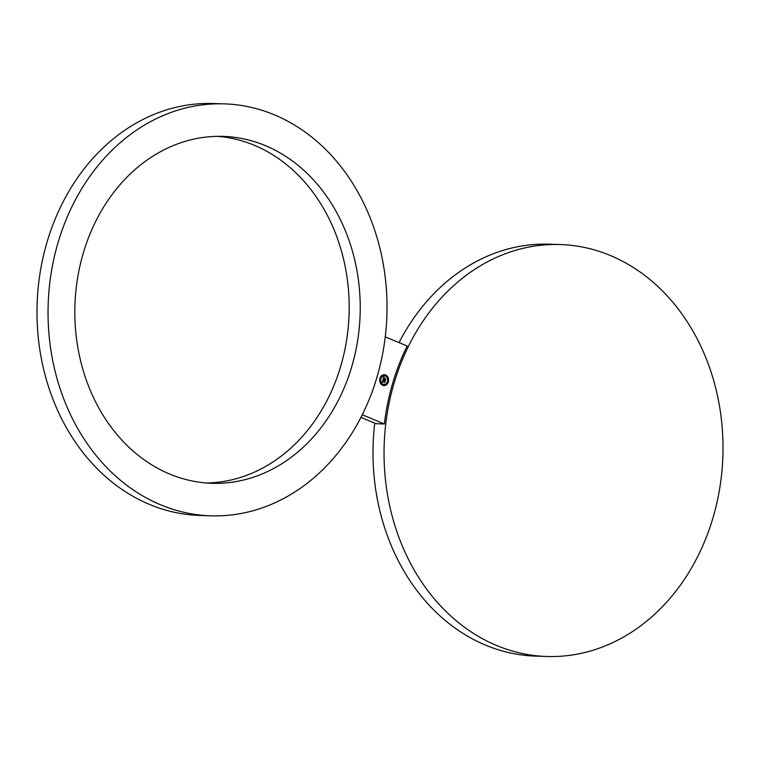 <?xml version="1.0" encoding="UTF-8"?>
<svg xmlns="http://www.w3.org/2000/svg" width="760" height="760" viewBox="0 0 760 760"><rect width="100%" height="100%" fill="white"/><g stroke="black" fill="none" stroke-linecap="round" stroke-linejoin="round"><path stroke-width="1.14" d="M206.397 482.98A173.546 142.68 91.9 0 0 301.406 437.56A173.546 142.68 91.9 0 0 341.724 252.016A173.546 142.68 91.9 0 0 217.607 136.344M312.464 437.912A173.546 142.68 91.9 0 0 351.87 249.213A173.546 142.68 91.9 0 0 223.136 136.391A173.546 142.68 91.9 0 0 122.598 181.773A173.546 142.68 91.9 0 0 83.191 370.471A173.546 142.68 91.9 0 0 211.916 483.293A173.546 142.68 91.9 0 0 312.464 437.912M377.131 376.666A206.083 169.432 91.9 0 0 224.19 103.863A206.083 169.432 91.9 0 0 57.931 243.019A206.083 169.432 91.9 0 0 210.871 515.812A206.083 169.432 91.9 0 0 377.131 376.666M224.19 103.863L213.132 103.512A206.083 169.432 91.9 0 0 46.873 242.668A206.083 169.432 91.9 0 0 199.814 515.461L210.871 515.812M360.952 417.382L376.077 423.719L384.37 423.985L362.283 414.732M385.244 336.841L407.17 346.019A206.083 169.432 91.9 0 0 392.549 383.648A206.083 169.432 91.9 0 0 384.37 423.985M393.927 383.695A206.083 169.432 91.9 0 0 546.867 656.488A206.083 169.432 91.9 0 0 713.127 517.332A206.083 169.432 91.9 0 0 560.186 244.54A206.083 169.432 91.9 0 0 393.927 383.695M374.756 423.159A206.083 169.432 91.9 0 0 535.809 656.136L546.867 656.488M560.186 244.54L549.128 244.188A206.083 169.432 91.9 0 0 399.048 342.617M385.643 375.003A5.425 4.455 91.9 0 0 384.322 374.718A5.425 4.455 91.9 0 0 379.772 379.173A5.425 4.455 91.9 0 0 382.651 385.263A5.425 4.455 91.9 0 0 383.971 385.558A5.425 4.455 91.9 0 0 388.522 381.092A5.425 4.455 91.9 0 0 385.643 375.003M383.895 385.548A5.425 4.455 91.9 0 0 388.388 381.045A5.425 4.455 91.9 0 0 385.5 375.003A5.425 4.455 91.9 0 0 384.247 374.709M384.209 375.858A4.275 3.515 91.9 0 0 384.132 375.858A4.275 3.515 91.9 0 0 380.551 379.373A4.275 3.515 91.9 0 0 382.822 384.17A4.275 3.515 91.9 0 0 383.857 384.398A4.275 3.515 91.9 0 0 383.933 384.398M382.745 384.398L382.717 385.026M385.785 384.17L385.766 384.798M380.484 381.947L380.456 382.574M387.685 377.682L387.657 378.318M387.837 381.387L387.818 382.023M382.375 375.459L382.356 376.095M385.424 375.231L385.396 375.858M380.332 378.242L380.304 378.869M382.964 384.18A4.275 3.515 91.9 0 0 384.009 384.408A4.275 3.515 91.9 0 0 387.6 380.893A4.275 3.515 91.9 0 0 385.329 376.095A4.275 3.515 91.9 0 0 384.284 375.867A4.275 3.515 91.9 0 0 380.693 379.373A4.275 3.515 91.9 0 0 382.964 384.18M385.253 379.373L384.683 378.546L384.484 379.041L385.766 379.212L385.405 380.447L385.852 379.107L384.484 379.041M384.997 378.299L384.199 377.967L384.997 378.299M383.876 377.122L384.199 377.625L383.809 377.122M383.658 377.112L382.954 379.401L385.263 380.437L385.586 379.335L384.332 379.135L384.902 378.375L383.534 378.584L383.8 377.824L383.467 378.623L384.18 379.069L383.325 378.717L384.075 377.673L383.619 377.112M384.18 379.069L383.173 378.708L383.733 377.245M383.04 380.389L385.13 381.358L384.816 382.432L385.215 381.254L382.974 380.389M383.097 379.895L382.128 382.299L382.793 382.213L382.603 381.263L382.878 382.128L382.745 381.32L384.693 382.489L384.987 381.463L382.736 380.788L383.353 380.161L382.85 379.753M384.712 381.644L382.584 380.779L383.087 380.048M385.187 380.18L385.405 379.44M385.263 379.525L384.19 379.135L384.75 378.366L384.161 378.119M384.237 378.879L383.467 378.613M385.035 378.252L384.209 377.957M384.683 381.51L382.926 380.693M384.617 382.242L384.807 381.587M387.809 382.014L387.913 381.377L387.809 382.014M382.346 376.095L382.451 375.449L382.346 376.095"/></g></svg>
